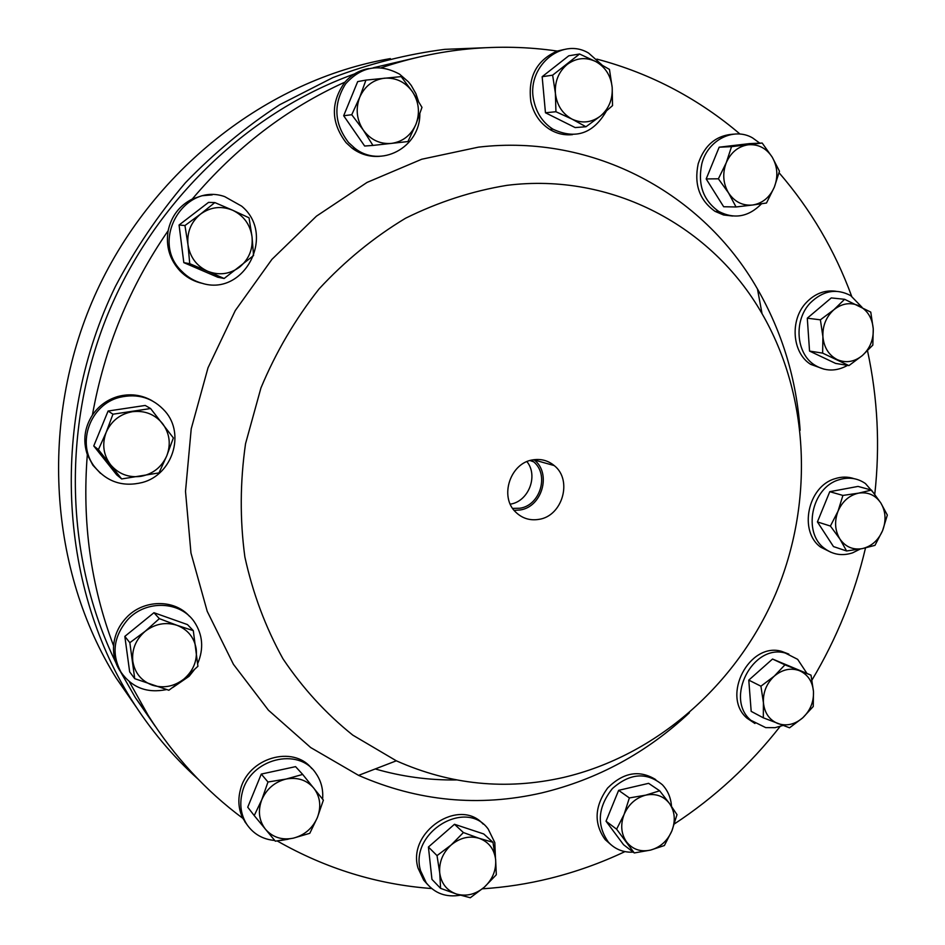 <?xml version="1.0" encoding="UTF-8"?>
<svg xmlns="http://www.w3.org/2000/svg" width="945" height="945" viewBox="0 0 945 945"><rect width="100%" height="100%" fill="white"/><g stroke="black" fill="none" stroke-linecap="round" stroke-linejoin="round"><path stroke-width="1.42" d="M419.84 113.884C420.241 147.538 380.256 168.895 354.659 148.105L348.575 142.553C334.069 123.594 333.077 104.033 345.61 83.869C361.25 66.445 379.252 63.221 399.593 74.182L408.37 81.813L411.288 85.499L415.93 93.732L418.47 101.233M379.689 156.327C369.719 157.071 360.553 154.389 352.202 148.27L346.142 142.742C330.892 122.673 330.478 102.462 344.937 82.12C351.41 74.738 359.336 70.225 368.704 68.56M460.321 895.21C446.135 897.585 434.771 893.45 426.23 882.807L420.572 870.723C409.02 832.592 466.074 798.029 488.222 829.108L494.814 842.633L495.428 857.564M427.506 884.425L423.655 880.09L418.021 868.053C407.011 831.895 459.246 797.119 483.155 824.087M166.497 689.59C147.16 693.476 132.017 687.7 121.054 672.273C111.274 653.987 113.506 636.422 127.776 619.589C146.085 599.52 180.507 601.02 194.375 621.964C202.809 634.816 203.919 648.672 197.718 663.52M194.15 669.946L189.095 676.301L172.817 687.499M121.881 673.537L119.566 670.241C115.042 662.87 113.057 654.743 113.601 645.848C114.499 635.182 118.716 625.826 126.264 617.77C143.179 599.378 174.187 598.846 189.425 616.246M274.747 840.483C262.686 839.373 253.331 833.939 246.704 824.205C240.821 814.72 239.345 804.171 242.263 792.548C249.941 758.764 298.655 746.479 315.866 773.317C321.146 780.865 323.391 789.477 322.599 799.151M247.212 824.95L242.889 818.358C238.601 809.593 237.738 800.179 240.325 790.091C247.696 757.855 293.281 744.577 311.826 768.628M119.33 397.42C137.686 393.096 152.995 397.762 165.269 411.441C185.35 434.239 172.38 474.567 142.482 482.458C122.874 487.289 106.797 481.938 94.252 466.393C76.273 443.146 90.271 404.649 119.33 397.42M100.477 473.327L92.858 465.2L87.318 454.628C82.77 440.783 84.471 427.589 92.421 415.044C98.741 405.866 107.21 399.688 117.83 396.522C129.938 393.309 141.337 394.691 152.027 400.68M224.697 196.619L241.636 206.14C276.519 234.797 244.306 297.096 201.675 283.157C194.056 281.008 187.429 277.05 181.806 271.298C149.7 241.188 183.755 182.149 224.697 196.619M203.045 283.512L199.832 282.756C192.237 280.618 185.633 276.672 180.034 270.943C169.616 259.532 165.659 246.113 168.151 230.686C171.317 216.181 179.361 205.632 192.296 199.017C235.789 147.55 286.666 108.581 344.937 82.12M847.582 365.372C836.23 371.668 825.245 371.55 814.602 365.006C795.914 353.489 793.516 320.19 810.337 302.896C823 290.564 836.455 288.142 850.689 295.608L862.064 307.326M824.158 369.212L810.656 364.345C792.016 352.863 789.618 319.682 806.392 302.459C815.062 293.493 824.961 289.761 836.089 291.284M761.552 203.777C748.594 216.937 734.324 219.488 718.755 211.444C703.151 200.352 697.516 184.405 701.863 163.603C707.829 139.931 733.686 126.937 752.48 137.84L759.792 143.144M732.67 216.027L723.586 214.987L715.058 211.361C699.501 200.316 693.878 184.429 698.213 163.698C704.462 145.128 716.227 135.277 733.533 134.166M606.265 111.25C593.141 133.753 575.363 139.73 552.908 129.158C543.151 122.874 536.855 113.648 533.996 101.493C525.326 67.839 561.176 36.394 588.629 53.097L601.93 64.898M572.564 134.615C564.496 135.466 556.888 133.729 549.742 129.406C540.008 123.145 533.724 113.955 530.889 101.847C527.653 77.218 536.441 60.291 557.243 51.065L563.893 49.553M485.045 47.734L444.764 49.353C406.917 54.219 369.578 63.658 332.782 77.655L279.614 104.777C245.676 126.89 214.291 152.866 185.456 182.716C158.417 214.515 135.076 249.102 115.396 286.477C50.345 420.182 58.625 583.207 130.93 698.78C150.007 729.245 172.439 756.083 198.237 779.271M533.11 459.837C510.312 462.625 499.019 496.786 515.769 512.178C522.231 518.392 529.909 520.789 538.804 519.384C562.476 516.206 572.871 480.036 554.219 465.578C548.112 460.546 541.072 458.632 533.11 459.837M514.115 510.347L520.01 509.993C542.087 507.075 551.738 473.457 534.315 459.991L533.972 459.695M512.651 508.386L519.833 508.233C540.221 505.528 549.447 474.721 533.701 461.833L531.574 460.144M506.898 185.35C611.982 172.155 712.14 226.387 762.048 313.669C809.865 396.439 813.917 503.579 775.432 594.346C736.462 684.912 656.303 755.74 563.444 777.463C506.047 790.41 450.34 784.858 396.333 760.808L352.839 735.163C326.06 713.735 302.766 688.267 282.957 658.783C265.545 627.35 252.847 593.413 244.873 556.971C239.829 519.644 240.054 481.879 245.546 443.689L260.938 387.958C275.905 352.095 295.289 319.079 319.091 288.898C345.019 260.891 373.842 237.337 405.547 218.236C438.35 202.017 472.146 191.044 506.898 185.35M689.354 712.813C646.616 752.811 597.358 779.519 541.579 792.949C478.95 807.219 417.95 801.36 358.58 775.372L310.692 747.554L268.427 710.203L233.439 664.323L207.215 611.32L190.961 552.979L185.503 491.388L191.221 428.853L208.018 367.794L235.27 310.574L271.9 259.391L316.421 216.181L367.038 182.432L421.742 159.232L478.442 147.148C593.838 133.564 703.163 193.713 757.453 288.957C782.318 332.368 796.54 379.477 800.12 430.282M624.952 851.61C600.796 863.045 575.788 871.975 549.931 878.389C527.735 883.87 505.232 887.343 482.422 888.808M381.437 67.721C410.319 57.999 439.449 51.727 468.838 48.927C498.818 46.128 528.279 46.837 557.243 51.065M596.886 59.11C624.291 66.351 650.29 76.533 674.895 89.645C698.296 102.178 720.019 116.979 740.029 134.084M779.082 172.77C810.716 209.412 834.896 250.555 851.634 296.21M867.522 350.784C877.716 398.034 880.138 445.875 874.763 494.329M865.514 547.935C854.469 594.724 836.62 638.749 811.991 680.022M780.062 726.528C750.011 764.895 714.798 797.356 674.423 823.898M860.34 548.986L852.626 552.837C842.385 556.18 833.077 554.75 824.69 548.537C802.329 532.862 811.578 487.573 838.841 479.824C848.551 476.788 857.434 478.028 865.455 483.568L874.739 494.294M831.127 552.352L820.768 547.202C798.466 531.586 807.68 486.462 834.86 478.749C841.452 476.587 847.866 476.563 854.103 478.678M633.233 852.154C624.054 852.603 616.234 849.756 609.785 843.601L608.344 842.078C596.437 824.985 597.783 807.148 612.395 788.567C629.842 773.152 646.451 771.841 662.209 784.61L662.516 784.917C667.879 790.681 670.879 797.816 671.517 806.321M610.86 844.617L605.154 839.597C593.696 823.508 594.499 806.333 607.588 788.071C623.31 772.36 639.363 769.549 655.759 779.625M782.992 725.465L775.018 727.674L765.698 727.615L750.743 720.22C724.591 698.32 752.87 643.533 785.319 653.054L797.663 659.35L806.794 673.183M754.937 723.492L747.093 718.247C721.011 696.418 749.184 641.832 781.55 651.329L788.839 654.105M192.296 199.017L202.017 195.733L212.212 194.871M92.421 415.044C104.34 348.055 129.583 286.595 168.151 230.686M113.601 645.848C90.779 585.723 82.014 521.983 87.318 454.628M242.889 818.358C205.726 790.788 174.187 756.508 148.27 715.53L129.323 681.699M431.664 888.536C377.338 884.52 325.86 868.656 277.239 840.955M634.272 852.945L650.526 850.098L664.382 845.539L671.871 830.927L676.998 814.637L669.532 803.557L659.657 790.788L645.707 795.147L629.358 797.934L624.113 814.389L616.601 829.178L634.272 852.945L623.546 844.712L606.028 821.205L616.601 829.178M606.028 821.205L618.632 790.339L629.358 797.934M618.632 790.339L648.613 783.334L659.657 790.788M669.532 803.557C674.919 811.59 675.699 820.721 671.871 830.927C667.442 840.932 660.331 847.322 650.526 850.098C640.639 852.177 632.666 849.472 626.594 841.96C621.089 833.927 620.263 824.725 624.113 814.389C628.626 804.266 635.82 797.852 645.707 795.147C655.641 793.186 663.591 795.985 669.532 803.557M609.454 69.41L595.74 61.555L579.58 54.007L552.636 75.175L555.4 93.354L555.932 111.734L572.138 119.176L585.971 126.76L600.441 116.058L612.537 105.616L612.183 87.401L609.454 69.41M585.971 126.76L575.151 127.575L545.454 112.762L542.158 76.699L568.784 55.79L579.58 54.007M545.454 112.762L555.932 111.734M542.158 76.699L552.636 75.175M555.4 93.354C554.703 81.329 558.66 71.678 567.26 64.39C576.308 57.822 585.805 56.877 595.74 61.555C605.332 66.977 610.813 75.588 612.183 87.401C612.821 99.272 608.911 108.817 600.441 116.058C591.546 122.661 582.108 123.689 572.138 119.176C562.452 113.884 556.877 105.273 555.4 93.354M874.976 545.359L882.583 530.653L887.331 515.072L880.846 503.012L871.444 490.077L858.627 493.136L842.905 495.428L838.038 511.162L830.407 526.046L839.904 539.004L846.59 550.982L862.23 548.632L874.976 545.359M830.407 526.046L817.413 521.923L833.478 546.576L846.59 550.982M817.413 521.923L829.769 491.683L842.905 495.428M829.769 491.683L858.036 486.415L871.444 490.077M858.627 493.136C867.982 491.766 875.389 495.062 880.846 503.012C885.76 511.41 886.339 520.624 882.583 530.653C878.259 540.434 871.479 546.423 862.23 548.632C852.922 550.12 845.48 546.907 839.904 539.004C834.872 530.594 834.258 521.321 838.038 511.162C842.432 501.263 849.295 495.263 858.627 493.136M789.547 727.804L802.742 717.822L813.243 706.506L813.48 691.504L811.023 675.155L784.941 664.843L774.262 676.136L760.926 686.2L763.418 702.702L763.324 717.822L789.547 727.804M760.926 686.2L748.783 680.116L751.18 711.361L763.324 717.822M748.783 680.116L772.537 659.031L784.941 664.843M772.537 659.031L811.023 675.155M799.352 670.643C807.727 674.364 812.44 681.321 813.48 691.504C813.881 701.816 810.302 710.593 802.742 717.822C794.816 724.531 786.488 726.422 777.782 723.516C769.324 719.913 764.54 712.967 763.418 702.702C762.969 692.272 766.584 683.424 774.262 676.136C782.306 669.438 790.67 667.607 799.352 670.643M779.471 171.234L772.207 157.13L762.178 143.038L731.536 146.652L726.268 162.694L718.389 178.806L728.536 192.934L736.037 206.967L752.633 205.018L766.478 203.021L774.333 187.122L779.471 171.234M736.037 206.967L723.669 206.742L706.187 178.936L719.169 147.196L749.479 143.616L762.178 143.038M706.187 178.936L718.389 178.806M719.169 147.196L731.536 146.652M726.268 162.694C730.898 152.334 738.222 146.369 748.239 144.786C758.28 144.006 766.277 148.129 772.207 157.13C777.57 166.58 778.278 176.573 774.333 187.122C769.785 197.363 762.544 203.329 752.633 205.018C742.64 205.927 734.608 201.899 728.536 192.934C723.043 183.472 722.287 173.396 726.268 162.694M155.535 726.717L135.312 697.564L120.05 670.903M115.892 662.669C65.418 559.558 61.212 428.026 107.966 313.834C155.157 199.808 250.508 109.797 358.509 72.529M373.287 67.768L417.997 57.279M510.276 504.146C528.468 501.641 538.579 475.843 526.944 461.644M136.163 706.954L116.247 678.132C49.199 570.792 38.875 421.683 94.524 296.128C150.42 170.679 267.151 79.746 390.368 58.602M848.929 365.597L862.336 355.556C854.339 361.97 845.964 363.317 837.235 359.608C828.765 355.178 823.981 347.536 822.906 336.692L822.634 353.123L848.929 365.597L835.604 363.412L809.546 351.079L807.29 318.193L831.257 297.923L844.617 299.293L833.927 309.7C842.054 303.298 850.465 302.022 859.17 305.873C867.569 310.421 872.259 318.063 873.251 328.813C873.605 339.645 869.967 348.563 862.336 355.556L872.837 345.102L873.251 328.813L870.77 312.11L844.617 299.293M822.906 336.692C822.504 325.741 826.178 316.74 833.927 309.7L820.39 319.823L822.906 336.692M807.29 318.193L820.39 319.823M809.546 351.079L822.634 353.123M224.142 278.48L253.555 255.563L252.031 236.793C253.095 249.185 248.937 259.296 239.581 267.116C229.706 274.286 219.063 275.656 207.652 271.239L224.142 278.48L217.763 277.228L183.814 262.639L179.066 225.016L208.55 202.384L214.834 202.573L200.564 214.078C210.617 206.92 221.331 205.644 232.694 210.251L214.834 202.573M187.984 244.731C186.838 232.175 191.044 221.957 200.564 214.078L184.948 225.536L187.984 244.731L189.744 263.69L207.652 271.239C196.548 265.994 189.992 257.158 187.984 244.731M252.031 236.793C250.153 224.485 243.704 215.637 232.694 210.251L249.043 217.811L252.031 236.793M179.066 225.016L184.948 225.536M183.814 262.639L189.744 263.69M121.669 478.95L116.719 474.874L93.756 445.957L108.096 411.028L145.223 405.452L150.586 408.535L112.963 414.205L106.194 432.29C111.38 420.844 120.109 413.981 132.383 411.701C144.739 410.284 154.803 414.253 162.599 423.62C169.698 433.483 171.092 444.209 166.781 455.797C161.701 467.09 153.09 473.941 140.959 476.339C128.674 477.91 118.55 474.047 110.589 464.751C103.312 454.876 101.847 444.055 106.194 432.29L98.41 449.631L121.669 478.95L159.008 472.902L166.781 455.797L173.372 437.913L150.586 408.535M93.756 445.957L98.41 449.631M108.096 411.028L112.963 414.205M288.166 839.231L280.783 840.471M254.229 815.582L247.732 807.195L261.292 774.073L295.572 766.643L302.672 774.428L286.111 779.046C297.51 776.967 306.747 780.015 313.823 788.165C320.272 796.824 321.442 806.64 317.355 817.602C312.559 828.328 304.562 835.179 293.352 838.156C282.023 840.365 272.751 837.424 265.521 829.332C258.918 820.673 257.678 810.786 261.812 799.659L254.229 815.582L275.338 841.192L293.352 838.156L309.795 833.301L317.355 817.602L323.379 800.12L302.672 774.428M286.111 779.046C274.794 781.917 266.691 788.791 261.812 799.659L267.978 782.011L286.111 779.046M261.292 774.073L267.978 782.011M134.722 678.664L129.666 671.895L124.835 636.398L153.952 612.714L187.464 624.586L193.3 630.646L176.987 625.306C187.901 629.63 194.327 637.58 196.229 649.168C197.34 660.886 193.264 670.82 184.015 678.959C174.27 686.507 163.733 688.586 152.417 685.208C141.384 681.026 134.863 673.088 132.82 661.405C131.65 649.534 135.761 639.505 145.176 631.295L129.843 642.694L134.722 678.664L168.86 690.252L184.015 678.959L197.918 666.284L193.3 630.646M176.987 625.306C165.706 621.763 155.098 623.759 145.176 631.295L159.351 618.644L176.987 625.306M153.952 612.714L159.351 618.644M124.835 636.398L129.843 642.694M440.583 888.359L431.948 879.37L428.416 847.027L454.486 824.276L483.734 833.962L492.971 842.302L479.209 838.333C488.707 841.889 494.188 848.941 495.629 859.466C496.361 870.168 492.593 879.405 484.301 887.19C475.583 894.442 466.298 896.722 456.435 894.029C446.843 890.592 441.28 883.563 439.732 872.944L440.583 888.359L456.435 894.029L470.303 897.75L484.301 887.19L496.314 874.763L495.629 859.466L492.971 842.302M451.178 844.96C460.026 837.707 469.381 835.486 479.209 838.333L463.404 832.545L451.178 844.96C442.756 852.803 438.941 862.135 439.732 872.944L437.027 855.615L451.178 844.96M454.486 824.276L463.404 832.545M428.416 847.027L437.027 855.615M372.956 145.424L407.945 141.561L415.906 124.362C410.957 135.371 402.794 141.726 391.419 143.416C379.914 144.278 370.523 139.813 363.258 130.032L372.956 145.424L364.652 146.026L343.673 115.739L357.683 81.601L365.939 80.101L359.714 97.276C364.746 86.125 373.015 79.758 384.52 78.187C396.085 77.502 405.429 82.061 412.552 91.889L401.188 76.616L365.939 80.101M363.258 130.032C356.619 119.72 355.438 108.805 359.714 97.276L351.741 114.723L363.258 130.032M415.906 124.362C420.135 113.01 419.013 102.19 412.552 91.889L421.978 107.352L415.906 124.362M343.673 115.739L351.741 114.723M456.352 779.944C428.865 780.298 401.826 776.636 375.248 768.947M354.659 148.105L352.202 148.27M814.602 365.006L810.656 364.345M718.755 211.444L715.058 211.361M552.908 129.158L549.742 129.406M762.048 313.669L757.453 288.957M824.69 548.537L820.768 547.202M608.344 842.078L605.154 839.597M750.743 720.22L747.093 718.247M148.27 715.53L135.312 697.564M396.333 760.808L358.58 775.372M530.05 460.534L533.701 461.833M534.315 459.991L554.219 465.578M130.93 698.78L116.247 678.132M181.806 271.298L180.034 270.943M94.252 466.393L92.858 465.2M246.704 824.205L244.767 821.618M121.054 672.273L119.566 670.241M426.23 882.807L423.655 880.09"/></g></svg>
